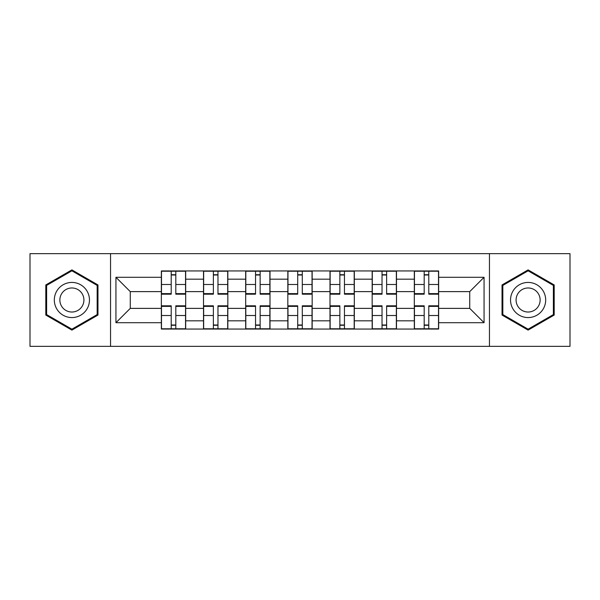 <?xml version="1.0" encoding="UTF-8"?>
<svg xmlns="http://www.w3.org/2000/svg" width="600" height="600" viewBox="0 0 600 600"><rect width="100%" height="100%" fill="white"/><g stroke="black" fill="none" stroke-linecap="round" stroke-linejoin="round"><path stroke-width="0.9" d="M489.457 346.35L570 346.35L570 253.65L30 253.65L30 346.35L489.457 346.35L489.457 253.65M203.513 329.055L203.513 279.188L185.678 279.188L185.678 329.055M185.678 279.188L185.678 270.945M203.513 279.188L203.513 270.945M227.835 270.945L227.835 329.055M245.678 329.055L245.678 270.945M270 270.945L270 329.055M287.835 329.055L287.835 270.945M312.165 270.945L312.165 329.055M330 329.055L330 270.945M354.322 270.945L354.322 329.055M372.165 329.055L372.165 270.945M396.487 270.945L396.487 329.055M414.322 329.055L414.322 270.945M414.322 308.377L396.487 308.377M372.165 308.377L354.322 308.377M330 308.377L312.165 308.377M287.835 308.377L270 308.377M245.678 308.377L227.835 308.377M203.513 308.377L185.678 308.377M414.322 291.623L396.487 291.623M372.165 291.623L354.322 291.623M330 291.623L312.165 291.623M287.835 291.623L270 291.623M245.678 291.623L227.835 291.623M203.513 291.623L185.678 291.623M130.267 308.377L161.355 308.377L161.355 291.623L130.267 291.623L130.267 308.377L115.942 322.702L115.942 277.298L161.355 277.298L161.355 291.623M438.645 291.623L438.645 308.377L469.732 308.377L469.732 291.623L438.645 291.623L438.645 270.945L161.355 270.945L161.355 277.298M438.645 277.298L484.058 277.298L484.058 322.702L438.645 322.702L438.645 308.377M161.355 308.377L161.355 329.055L438.645 329.055L438.645 322.702M161.355 322.702L115.942 322.702M110.542 346.35L110.542 253.65M97.972 284.94L71.895 269.888L45.81 284.94L45.81 315.06L71.895 330.112L97.972 315.06L97.972 284.94M554.19 284.94L528.105 269.888L502.028 284.94L502.028 315.06L528.105 330.112L554.19 315.06L554.19 284.94M175.808 324.998L171.218 324.998M171.218 275.002L175.808 275.002M217.972 324.998L213.375 324.998M213.375 275.002L217.972 275.002M260.138 324.998L255.54 324.998M255.54 275.002L260.138 275.002M302.295 324.998L297.705 324.998M297.705 275.002L302.295 275.002M344.46 324.998L339.862 324.998M339.862 275.002L344.46 275.002M386.625 324.998L382.028 324.998M382.028 275.002L386.625 275.002M428.783 324.998L424.192 324.998M424.192 275.002L428.783 275.002M115.942 277.298L130.267 291.623M469.732 308.377L484.058 322.702M469.732 291.623L484.058 277.298M175.808 294.188L175.808 271.215L185.542 271.215L185.542 294.188L175.808 294.188M171.218 274.733L175.808 274.733M175.808 271.215L161.49 271.215L161.49 294.188L171.218 294.188L171.218 271.215L167.295 271.215M171.218 305.812L171.218 328.785L161.49 328.785L161.49 305.812L171.218 305.812M175.808 325.267L171.218 325.267M171.218 328.785L185.542 328.785L185.542 305.812L175.808 305.812L175.808 328.785L179.73 328.785M217.972 294.188L217.972 271.215L227.7 271.215L227.7 294.188L217.972 294.188M213.375 274.733L217.972 274.733M217.972 271.215L203.647 271.215L203.647 294.188L213.375 294.188L213.375 271.215L209.46 271.215M260.138 294.188L260.138 271.215L269.865 271.215L269.865 294.188L260.138 294.188M255.54 274.733L260.138 274.733M260.138 271.215L245.812 271.215L245.812 294.188L255.54 294.188L255.54 271.215L251.625 271.215M56.677 308.782A17.565 17.565 0 0 0 80.677 315.218A17.565 17.565 0 0 0 87.105 291.218A17.565 17.565 0 0 0 63.105 284.782A17.565 17.565 0 0 0 56.677 308.782M61.477 306.015A12.03 12.03 0 0 0 77.903 310.418A12.03 12.03 0 0 0 82.305 293.985A12.03 12.03 0 0 0 65.88 289.582A12.03 12.03 0 0 0 61.477 306.015M71.895 270.817L97.163 285.413L97.163 314.587L71.895 329.183L46.62 314.587L46.62 285.413L71.895 270.817M512.895 308.782A17.565 17.565 0 0 0 536.895 315.218A17.565 17.565 0 0 0 543.322 291.218A17.565 17.565 0 0 0 519.322 284.782A17.565 17.565 0 0 0 512.895 308.782M517.695 306.015A12.03 12.03 0 0 0 534.12 310.418A12.03 12.03 0 0 0 538.523 293.985A12.03 12.03 0 0 0 522.097 289.582A12.03 12.03 0 0 0 517.695 306.015M528.105 270.817L553.38 285.413L553.38 314.587L528.105 329.183L502.838 314.587L502.838 285.413L528.105 270.817M213.375 305.812L213.375 328.785L203.647 328.785L203.647 305.812L213.375 305.812M217.972 325.267L213.375 325.267M213.375 328.785L227.7 328.785L227.7 305.812L217.972 305.812L217.972 328.785L221.895 328.785M255.54 305.812L255.54 328.785L245.812 328.785L245.812 305.812L255.54 305.812M260.138 325.267L255.54 325.267M255.54 328.785L269.865 328.785L269.865 305.812L260.138 305.812L260.138 328.785L264.053 328.785M302.295 294.188L302.295 271.215L312.03 271.215L312.03 294.188L302.295 294.188M297.705 274.733L302.295 274.733M302.295 271.215L287.97 271.215L287.97 294.188L297.705 294.188L297.705 271.215L293.782 271.215M344.46 294.188L344.46 271.215L354.188 271.215L354.188 294.188L344.46 294.188M339.862 274.733L344.46 274.733M344.46 271.215L330.135 271.215L330.135 294.188L339.862 294.188L339.862 271.215L335.947 271.215M386.625 294.188L386.625 271.215L396.353 271.215L396.353 294.188L386.625 294.188M382.028 274.733L386.625 274.733M386.625 271.215L372.3 271.215L372.3 294.188L382.028 294.188L382.028 271.215L378.105 271.215M297.705 305.812L297.705 328.785L287.97 328.785L287.97 305.812L297.705 305.812M302.295 325.267L297.705 325.267M297.705 328.785L312.03 328.785L312.03 305.812L302.295 305.812L302.295 328.785L306.218 328.785M339.862 305.812L339.862 328.785L330.135 328.785L330.135 305.812L339.862 305.812M344.46 325.267L339.862 325.267M339.862 328.785L354.188 328.785L354.188 305.812L344.46 305.812L344.46 328.785L348.375 328.785M382.028 305.812L382.028 328.785L372.3 328.785L372.3 305.812L382.028 305.812M386.625 325.267L382.028 325.267M382.028 328.785L396.353 328.785L396.353 305.812L386.625 305.812L386.625 328.785L390.54 328.785M428.783 294.188L428.783 271.215L438.51 271.215L438.51 294.188L428.783 294.188M424.192 274.733L428.783 274.733M428.783 271.215L414.457 271.215L414.457 294.188L424.192 294.188L424.192 271.215L420.27 271.215M424.192 305.812L424.192 328.785L414.457 328.785L414.457 305.812L424.192 305.812M428.783 325.267L424.192 325.267M424.192 328.785L438.51 328.785L438.51 305.812L428.783 305.812L428.783 328.785L432.705 328.785M372.165 279.188L354.322 279.188M330 279.188L312.165 279.188M287.835 279.188L270 279.188M245.678 279.188L227.835 279.188M414.322 279.188L396.487 279.188M372.165 320.812L354.322 320.812M330 320.812L312.165 320.812M287.835 320.812L270 320.812M245.678 320.812L227.835 320.812M203.513 320.812L185.678 320.812M414.322 320.812L396.487 320.812M175.808 293.618L185.542 293.618M175.808 284.49L185.542 284.49M161.49 293.618L171.218 293.618M161.49 284.49L171.218 284.49M171.218 306.382L161.49 306.382M171.218 315.51L161.49 315.51M185.542 306.382L175.808 306.382M185.542 315.51L175.808 315.51M217.972 293.618L227.7 293.618M217.972 284.49L227.7 284.49M203.647 293.618L213.375 293.618M203.647 284.49L213.375 284.49M260.138 293.618L269.865 293.618M260.138 284.49L269.865 284.49M245.812 293.618L255.54 293.618M245.812 284.49L255.54 284.49M213.375 306.382L203.647 306.382M213.375 315.51L203.647 315.51M227.7 306.382L217.972 306.382M227.7 315.51L217.972 315.51M255.54 306.382L245.812 306.382M255.54 315.51L245.812 315.51M269.865 306.382L260.138 306.382M269.865 315.51L260.138 315.51M302.295 293.618L312.03 293.618M302.295 284.49L312.03 284.49M287.97 293.618L297.705 293.618M287.97 284.49L297.705 284.49M344.46 293.618L354.188 293.618M344.46 284.49L354.188 284.49M330.135 293.618L339.862 293.618M330.135 284.49L339.862 284.49M386.625 293.618L396.353 293.618M386.625 284.49L396.353 284.49M372.3 293.618L382.028 293.618M372.3 284.49L382.028 284.49M297.705 306.382L287.97 306.382M297.705 315.51L287.97 315.51M312.03 306.382L302.295 306.382M312.03 315.51L302.295 315.51M339.862 306.382L330.135 306.382M339.862 315.51L330.135 315.51M354.188 306.382L344.46 306.382M354.188 315.51L344.46 315.51M382.028 306.382L372.3 306.382M382.028 315.51L372.3 315.51M396.353 306.382L386.625 306.382M396.353 315.51L386.625 315.51M428.783 293.618L438.51 293.618M428.783 284.49L438.51 284.49M414.457 293.618L424.192 293.618M414.457 284.49L424.192 284.49M424.192 306.382L414.457 306.382M424.192 315.51L414.457 315.51M438.51 306.382L428.783 306.382M438.51 315.51L428.783 315.51"/></g></svg>
